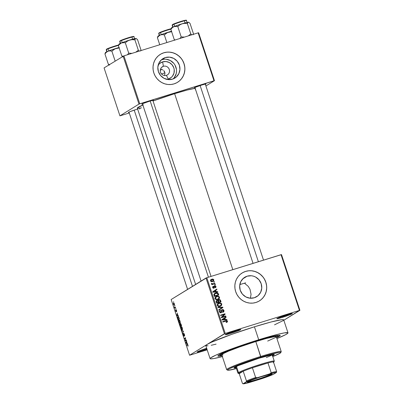<?xml version="1.0" encoding="UTF-8"?>
<svg xmlns="http://www.w3.org/2000/svg" width="404" height="404" viewBox="0 0 404 404"><rect width="100%" height="100%" fill="white"/><g stroke="black" fill="none" stroke-linecap="round" stroke-linejoin="round"><path stroke-width="0.61" d="M278.81 317.625A7.525 0.5 161.7 0 0 282.593 316.559L282.643 317.307A8.206 0.545 -18.3 0 1 276.796 318.65A8.206 0.545 -18.3 0 1 286.517 314.918L276.801 318.645L281.209 317.741L289.784 314.832L292.299 313.494L286.517 314.918A8.206 0.545 -18.3 0 1 292.344 313.509A8.206 0.545 -18.3 0 1 282.643 317.307L282.593 316.559A7.525 0.5 -18.3 0 1 278.81 317.625M206.858 348.243L197.369 351.778L197.203 352.056L198.213 351.94L202.985 350.632L202.929 349.884A7.525 0.5 161.7 0 0 206.772 348.612A7.525 0.5 -18.3 0 1 202.929 349.884L202.828 349.571L202.929 349.884A7.525 0.5 -18.3 0 1 199.147 350.95A7.525 0.5 161.7 0 0 202.929 349.884L202.985 350.632A8.206 0.545 -18.3 0 1 197.132 351.975A8.206 0.545 -18.3 0 1 206.671 348.299M227.23 333.623A7.525 0.5 161.7 0 0 231.012 332.558L231.063 333.305A8.206 0.545 -18.3 0 1 225.215 334.648A8.206 0.545 -18.3 0 1 234.936 330.916L225.22 334.638L229.629 333.739L236.971 331.3L240.718 329.492L234.936 330.916A8.206 0.545 -18.3 0 1 240.764 329.507A8.206 0.545 -18.3 0 1 231.063 333.305L231.012 332.558A7.525 0.5 -18.3 0 1 227.23 333.623M166.625 79.416L168.311 79.078A9.08 8.726 -121.7 0 0 173.821 67.882A9.08 8.726 -121.7 0 0 162.62 61.873L166.034 61.534L169.362 62.559L172.094 64.786L173.821 67.882L174.215 69.609L173.993 73.099L172.473 76.189L171.291 77.432L168.311 79.078L166.392 75.361A4.787 4.601 58.3 0 0 169.296 69.463A4.787 4.601 58.3 0 0 163.393 66.296L161.509 67.453L163.393 66.296A4.787 4.601 -121.7 0 1 167.402 74.902A4.787 4.601 -121.7 0 1 160.701 72.735A4.787 4.601 -121.7 0 1 163.393 66.296L162.62 61.873L159.641 63.519L158.166 65.16A9.08 8.726 -121.7 0 1 162.62 61.873L163.393 66.296A4.787 4.601 58.3 0 0 160.489 72.195A4.787 4.601 58.3 0 0 166.392 75.361L168.311 79.078A9.08 8.726 -121.7 0 1 166.938 79.381M173.058 78.952A11.393 10.948 58.3 0 0 174.952 65.009A11.393 10.948 58.3 0 0 161.898 59.681L165.317 57.57A11.393 10.948 -121.7 0 1 178.856 63.832A11.393 10.948 -121.7 0 1 174.871 78.058A11.393 10.948 -121.7 0 1 172.458 79.154L168.175 79.578L163.999 78.295L160.57 75.498L158.408 71.614L157.838 67.236L158.954 63.029L161.58 59.635L165.317 57.57L169.599 57.146L173.776 58.434L177.204 61.231L179.366 65.115L179.937 69.488L178.821 73.695L176.194 77.088L172.458 79.154A11.393 10.948 -121.7 0 1 158.913 72.897A11.393 10.948 -121.7 0 1 162.903 58.666A11.393 10.948 -121.7 0 1 165.317 57.57L161.898 59.681A11.393 10.948 58.3 0 0 161.297 59.888M177.502 82.33L177.538 82.31A16.413 15.766 58.3 0 0 183.244 61.822A16.413 15.766 58.3 0 0 163.746 52.818L163.812 52.778A16.413 15.766 -121.7 0 1 183.315 61.792A16.413 15.766 -121.7 0 1 177.568 82.29A16.413 15.766 -121.7 0 1 174.094 83.87L176.942 82.658L179.477 80.896L181.613 78.649L183.264 76.008L184.36 73.068L184.865 69.948L184.759 66.766L184.047 63.64L182.754 60.696L180.931 58.05L178.649 55.792L175.993 54.02L173.064 52.793L169.978 52.166L166.852 52.161L163.812 52.778L160.964 53.99L158.424 55.752L156.287 57.999L154.641 60.64L153.54 63.58L153.035 66.7L153.141 69.882L153.853 73.008L155.146 75.947L156.969 78.598L159.257 80.856L161.913 82.628L164.837 83.85L167.923 84.481L171.049 84.487L174.094 83.87A16.413 15.766 -121.7 0 1 154.586 74.851A16.413 15.766 -121.7 0 1 160.332 54.358A16.413 15.766 -121.7 0 1 163.812 52.778L163.746 52.818A16.413 15.766 58.3 0 0 160.282 54.389L160.312 54.368M254.278 297.773A11.393 10.948 -121.7 0 1 240.739 291.511A11.393 10.948 -121.7 0 1 244.728 277.285A11.393 10.948 -121.7 0 1 247.142 276.185L242.663 278.947L247.142 276.185L251.419 275.765L253.566 276.2L255.596 277.048L259.025 279.846L261.191 283.729L261.757 288.108L260.641 292.314L258.015 295.708L254.278 297.773L249.995 298.192L245.824 296.91L242.395 294.112L240.228 290.229L239.663 285.85L240.774 281.644L243.4 278.25L247.142 276.185A11.393 10.948 -121.7 0 1 260.681 282.446A11.393 10.948 -121.7 0 1 256.692 296.672A11.393 10.948 -121.7 0 1 254.278 297.773M259.343 300.935A16.413 15.766 58.3 0 0 265.069 280.442A16.413 15.766 58.3 0 0 245.566 271.432A16.413 15.766 58.3 0 0 242.102 273.003L242.158 272.973A16.413 15.766 -121.7 0 1 245.632 271.392L242.784 272.604L240.244 274.366L238.113 276.614L236.461 279.255L235.365 282.194L234.86 285.315L234.961 288.496L235.678 291.622L236.971 294.566L238.794 297.213L241.077 299.47L243.733 301.243L246.662 302.47L249.748 303.096L252.874 303.101L255.914 302.485A16.413 15.766 -121.7 0 1 236.411 293.471A16.413 15.766 -121.7 0 1 242.158 272.973L242.122 272.993M197.435 86.491A5.469 0.364 161.7 0 0 198.652 86.128A5.469 0.364 -18.3 0 1 197.435 86.491M195.021 87.875A6.156 0.409 -18.3 0 1 194.319 87.88A6.156 0.409 -18.3 0 1 201.606 85.082L195.48 87.259L194.319 87.875L195.127 87.855M144.975 102.762A5.469 0.364 161.7 0 0 146.187 102.399A5.469 0.364 -18.3 0 1 144.975 102.762M142.556 104.146A6.156 0.409 -18.3 0 1 141.855 104.151A6.156 0.409 -18.3 0 1 149.147 101.353L143.021 103.53L141.86 104.146L142.662 104.126M131.512 111.07A5.469 0.364 161.7 0 0 132.729 110.701A5.469 0.364 -18.3 0 1 131.512 111.07M129.098 112.448A6.156 0.409 -18.3 0 1 128.396 112.458A6.156 0.409 -18.3 0 1 135.688 109.661L129.558 111.832L128.396 112.453L129.204 112.428M230.906 332.245L231.012 332.558L230.906 332.245M282.492 316.246L282.593 316.559L282.492 316.246M222.099 355.752A32.825 2.187 -18.3 0 1 217.897 355.879A32.825 2.187 -18.3 0 1 256.782 340.951L270.099 337.103L277.29 335.461L279.896 335.249L280.159 335.613L276.639 337.719A32.825 2.187 -18.3 0 0 280.083 335.31L280.083 335.31A32.825 2.187 -18.3 0 0 256.782 340.951L238.703 346.96L224.104 352.556L219.746 354.581L217.913 355.848L218.756 356.242L222.21 355.732M287.991 332.851L283.704 319.892A41.031 2.732 161.7 0 0 254.434 326.801L258.722 339.759A41.031 2.732 -18.3 0 1 287.991 332.851A41.031 2.732 -18.3 0 1 276.917 338.567L285.648 334.669L287.547 333.497L287.966 332.795L284.355 332.891L278.058 334.26L258.722 339.759L254.434 326.801L231.835 334.31L211.444 342.244L207.01 344.481L189.577 355.237L171.155 299.526L206.015 278.013L224.437 333.724L207.01 344.481L225.23 333.431L206.803 277.72L281.033 254.697L299.455 310.408L225.23 333.431L299.455 310.408L283.825 320.251L299.925 310.317L281.497 254.606L299.925 310.317L299.455 310.408L281.033 254.697L281.497 254.606L206.803 277.72L225.23 333.431L224.437 333.724L206.015 278.013L206.803 277.72L171.155 299.526L189.577 355.237L207.01 344.481L205.823 345.713L207.989 345.829M195.379 88.259L187.38 89.996L174.619 93.688L232.815 269.655L174.619 93.688L153.035 100.985A31.456 2.096 161.7 0 1 174.619 93.688A31.456 2.096 161.7 0 1 195.157 88.289M160.797 70.18L161.519 69.114L160.797 70.18M164.953 72.882L161.504 73.952L164.953 72.882M164.403 71.392L164.989 73.159L164.519 75.533L164.989 73.159L163.807 70.655L164.403 71.392M163.034 70.064L162.12 69.634L163.034 70.064M174.346 303.828L173.771 302.919L173.336 303.354L174.139 305.283L174.493 304.924L174.392 303.975L173.533 302.95L173.493 304.353L174.301 305.242L174.346 303.828M175.452 307.227L174.831 307.515L174.366 306.833L174.765 308.146L175.588 307.636L175.452 307.227L174.831 307.515L174.452 307.252L174.765 308.146L175.588 307.636L175.452 307.227M176.094 310.019L176.538 310.454L176.604 311.62L176.215 309.762L175.846 309.802L176.078 311.378L175.528 310.267L176.205 311.787L176.078 310.035L176.604 311.62L176.689 311.09L175.937 309.615L176.078 311.378L175.609 309.893L175.689 310.994L176.23 311.777L176.119 310.009M178.947 317.796L178.341 316.65L177.649 316.842L178.214 319.7L179.346 319.003L178.947 317.796C178.507 316.685 178.144 316.281 177.861 316.59L177.639 317.882L178.214 319.7L179.346 319.003L178.947 317.796M181.164 324.498L180.568 323.437L180.325 324.185L179.856 324.028L180.457 326.472L181.583 325.776L180.416 323.447L180.325 324.185L179.942 323.882L180.457 326.472L181.583 325.776L181.164 324.498M183.35 331.113L181.795 330.517L181.936 330.947L183.295 331.421L182.76 333.436L183.35 331.113L181.795 330.517L181.936 330.947L183.295 331.421L182.76 333.436L183.35 331.113M186.259 339.91L185.355 340.466L185.537 337.729L184.411 338.431L184.547 338.84L185.451 338.279L185.264 341.021L186.396 340.325L186.259 339.91L185.355 340.466L185.537 337.729L184.411 338.431L184.547 338.84L185.451 338.279L185.264 341.021L186.396 340.325L186.259 339.91M188.138 345.829L187.613 344.425L186.552 344.905L186.688 345.319L187.633 344.804L187.946 346.243L187.865 345.198L187.946 346.243L188.138 345.829M187.4 343.365L186.946 343.218L186.552 340.794L185.855 342.804L186.002 343.238L187.547 343.799L186.946 343.218L186.552 340.794L185.855 342.804L186.002 343.238L187.547 343.799L187.4 343.365M183.845 333.739L184.461 334.411L183.633 333.416L183.891 335.769L183.249 333.755L183.118 334.224L183.992 336.199L183.825 333.76L184.315 334.456L184.527 336.012L184.684 335.502L184.315 334.456L184.527 336.012L184.461 334.411L183.709 333.33L183.871 335.78L184.128 335.699L183.451 335.108L183.249 333.755L183.325 335.204L184.022 336.184L183.845 333.739L184.133 333.648L183.881 333.729M182.532 329.24L182.194 327.599L181.548 326.705L180.977 327.094L181.159 328.659L181.79 329.805L182.229 329.911L182.507 329.482L181.76 326.871L181.214 326.715L181.159 328.659C181.618 329.765 181.992 330.174 182.28 329.886L182.532 329.24M180.295 322.468L179.952 320.826L179.31 319.933L178.74 320.321L178.922 321.887L179.548 323.033L179.992 323.139L180.265 322.71L179.517 320.099L178.977 319.943L178.922 321.887C179.376 322.993 179.75 323.397 180.043 323.114L180.295 322.468M178.209 315.569L177.755 315.418L177.28 313.994L177.356 312.999L176.806 315.443L178.351 315.999L177.28 313.994L177.356 312.999L176.806 315.443L178.351 315.999L178.209 315.569M175.841 308.404L175.816 308.914L175.841 308.404M174.907 305.576L174.882 306.086L174.907 305.576M173.619 301.687L173.594 302.202L173.619 301.687M207.176 349.829L189.577 355.237L207.176 349.829M214.337 281.618L213.706 281.81L213.842 282.224L214.474 282.027L214.337 281.618L213.706 281.81L213.842 282.224L214.474 282.027L214.337 281.618M215.271 284.446L214.64 284.638L214.776 285.052L215.408 284.855L215.271 284.446L214.64 284.638L214.776 285.052L215.408 284.855L215.271 284.446M217.64 291.607L216.206 291.663L215.736 290.234L216.933 289.471L216.791 289.037L212.822 291.718L212.964 292.153L217.781 292.041L217.64 291.607L217.014 292.057L217.64 291.607L216.206 291.663L215.736 290.234L216.933 289.471L216.791 289.037L212.822 291.718L212.964 292.153L217.781 292.041L217.64 291.607M215.63 296.9L216.771 296.314L215.918 296.693L215.034 298.606C215.711 299.662 216.66 299.955 217.877 299.48L219.367 298.455L219.483 297.031L218.276 296.183L216.398 296.45L215.069 297.632L215.221 298.98L216.064 299.571L217.084 299.652L219.256 298.601L218.286 299.324M217.872 303.672L219.013 303.086L218.16 303.465L217.276 305.379C217.953 306.439 218.902 306.727 220.119 306.252L221.604 305.227L221.725 303.803L220.518 302.955L218.64 303.222L217.382 304.247L217.463 305.752L218.306 306.348L219.322 306.424L221.493 305.379L220.528 306.096M219.67 310.681L220.347 310.272L219.438 311.923L221.033 312.721L222.377 309.969L223.407 310.57L222.705 311.878L222.897 312.272C223.791 311.974 224.134 311.368 223.932 310.444L223.266 309.621L221.922 309.691L221.422 310.338L221.341 311.994L220.609 312.343L219.892 311.398L220.539 310.666L220.347 310.272L219.877 310.504L219.402 311.792L220.306 312.762L221.746 312.171L221.953 310.307L222.453 309.944L223.013 310.03L223.432 310.671L223.346 311.383L222.705 311.878L222.897 312.272L223.831 311.6L223.932 310.444L223.447 310.742L223.932 310.444L222.23 309.555L221.892 309.706M226.831 319.407L225.402 319.458L224.927 318.029L226.124 317.266L225.982 316.837L222.013 319.519L222.16 319.948L226.977 319.837L226.831 319.407L226.205 319.857L226.831 319.407L225.402 319.458L224.927 318.029L226.124 317.266L225.982 316.837L222.013 319.519L222.16 319.948L226.977 319.837L226.831 319.407M255.914 302.485L258.762 301.273L261.302 299.51L263.438 297.263L265.085 294.622L266.18 291.683L266.69 288.562L266.584 285.381L265.872 282.255L264.58 279.315L262.751 276.664L260.469 274.407L257.813 272.634L254.884 271.412L251.798 270.781L248.677 270.776L245.632 271.392A16.413 15.766 -121.7 0 1 265.135 280.411A16.413 15.766 -121.7 0 1 259.393 300.904A16.413 15.766 -121.7 0 1 255.914 302.485M227.043 322.205L227.477 321.165L226.982 321.473L227.477 321.165L225.7 320.69L222.71 321.614L222.846 322.028L226.477 320.968L226.957 321.306L226.21 322.089L226.402 322.483L227.528 321.554L227.285 320.821L226.71 320.534L222.71 321.614L222.846 322.028L226.553 320.973L226.982 321.463L226.21 322.089L226.402 322.483L227.381 321.907L226.664 322.392M225.69 315.953L222.165 317.044L225.114 314.216L224.967 313.772L220.569 315.14L220.705 315.549L224.235 314.453L221.276 317.291L221.422 317.731L225.826 316.362L225.69 315.953L225.124 316.584L225.69 315.953L222.165 317.044L225.114 314.216L224.967 313.772L220.569 315.14L220.705 315.549L224.235 314.453L221.276 317.291L221.422 317.731L225.826 316.362L225.69 315.953M222.781 307.156L217.948 307.227L218.094 307.661L222.341 307.54L218.776 309.722L218.917 310.146L222.917 307.56L222.781 307.156L222.134 307.555L222.781 307.156L217.948 307.227L218.094 307.661L222.341 307.54L218.776 309.722L218.917 310.146L222.917 307.56L222.781 307.156M218.205 300.096L218.887 299.687L217.625 300.813L217.993 300.586L216.923 300.424L216.367 300.768L216.923 300.424L216.191 301.904L216.615 303.182L221.018 301.818L220.357 300.041L219.68 299.622L218.574 299.813L217.993 300.586L216.514 300.637L216.095 301.435L216.615 303.182L221.018 301.818L220.594 300.541L220.124 300.829L220.594 300.541C220.286 299.723 219.715 299.44 218.887 299.687L218.478 299.864M218.377 293.834L217.221 292.804L214.721 293.365L213.862 294.496L214.373 296.41L218.776 295.046L218.377 293.834L217.907 294.127L218.377 293.834C217.766 292.759 216.852 292.471 215.635 292.966L214.721 293.365L213.857 294.577L214.373 296.41L218.776 295.046L218.377 293.834M214.645 285.81L214.125 286.128L214.645 285.81L213.716 287.784L213.161 288.128L213.716 287.784L213.15 287.37L212.731 287.628L213.489 286.683L213.297 286.29L212.888 286.542L213.297 286.29L212.696 287.527L213.918 288.173L214.564 286.85L213.963 287.219L214.605 286.391L213.958 286.789L214.862 286.194L215.539 286.598L215.12 287.416L215.312 287.81L216.009 286.481L215.059 285.744L214.1 286.158L213.716 287.784L213.12 287.264L213.489 286.683L213.297 286.29L212.964 286.476L212.772 287.714L213.539 288.229L214.266 287.986L214.595 286.416L214.968 286.173L215.574 286.724L215.12 287.416L215.312 287.81L215.822 287.461L216.009 286.481L215.574 286.749L216.009 286.481L214.337 285.941M214.883 283.265L212.539 283.906L211.999 283.315L211.499 283.34L211.444 283.729L212.191 284.103L211.681 284.259L211.817 284.674L215.019 283.679L214.883 283.265L214.312 283.896L214.883 283.265L212.539 283.906L211.999 283.315L211.499 283.34L211.459 283.785L212.191 284.103L211.681 284.259L211.817 284.674L215.019 283.679L214.883 283.265M213.817 279.861L212.923 279.114L211.746 279.24L210.666 279.916L210.499 280.891L211.378 281.639L212.539 281.527L213.549 280.962L213.857 280.007L213.388 280.129L213.817 279.861C213.327 279.083 212.64 278.876 211.746 279.24L211.115 279.512L210.499 280.891C210.979 281.664 211.661 281.876 212.539 281.527L213.216 281.229L213.817 279.861M250.318 298.344L251.061 294.364L250.026 289.365L248.278 286.391L244.455 283.194L248.278 286.391L250.026 289.365L251.061 294.364L250.364 298.228M274.533 324.831L283.26 320.539L283.659 320.13L283.325 319.675L281.512 319.726L271.084 321.988L254.434 326.801A41.031 2.732 161.7 0 0 207.01 344.481A41.031 2.732 161.7 0 0 205.798 345.657L210.08 358.616A41.031 2.732 -18.3 0 1 258.722 339.759L236.118 347.268L215.731 355.197L210.524 357.964L210.131 358.378L210.459 358.833L213.716 358.57L222.705 356.52M123.119 56.161L138.976 104.096L119.932 115.847L104.075 67.907L123.912 55.863L198.137 32.845L213.994 80.78L139.764 103.803L123.912 55.863L198.137 32.845L198.606 32.749L214.458 80.689L205.914 85.961L214.458 80.689L198.606 32.749L198.137 32.845L213.994 80.78L214.458 80.689L138.976 104.096L139.764 103.803L123.912 55.863L104.075 67.907L119.932 115.847L138.976 104.096L123.119 56.161M129.28 112.999L119.932 115.847L129.28 112.999M137.744 109.055L135.688 109.661M152.949 100.712L153.53 100.354L152.722 100.374L149.147 101.353A6.156 0.409 -18.3 0 1 153.515 100.298A6.156 0.409 -18.3 0 1 152.949 100.712M205.409 84.441L205.944 84.012L205.187 84.103L201.606 85.082A6.156 0.409 -18.3 0 1 205.979 84.027A6.156 0.409 -18.3 0 1 205.409 84.441M195.263 89.784L195.592 89.607M143.304 104.803L137.365 107.964L138.178 108.343L141.552 107.838M161.408 69.19L162.12 69.634L161.408 69.19M142.844 105.005A31.456 2.096 161.7 0 0 137.33 108.146L195.627 284.421M211.216 345.279L216.105 344.152M202.985 350.632L207.005 349.309A8.206 0.545 -18.3 0 1 202.985 350.632M222.382 356.601A41.031 2.732 -18.3 0 1 210.08 358.616M290.117 313.888A7.525 0.5 -18.3 0 1 282.593 316.559A7.525 0.5 161.7 0 0 290.117 313.888M238.537 329.881A7.525 0.5 -18.3 0 1 231.012 332.558A7.525 0.5 161.7 0 0 238.537 329.881M139.193 108.171A5.469 0.364 161.7 0 0 138.032 108.343M140.057 108.6A6.156 0.409 -18.3 0 1 139.486 109.014M261.236 299.551L263.373 297.304L265.019 294.662L266.12 291.723L266.625 288.602M266.519 285.421L265.807 282.295L264.514 279.356M262.691 276.705L260.403 274.447L257.747 272.675L254.823 271.453L251.737 270.821M248.612 270.816L245.566 271.432L242.718 272.644M179.416 80.936L181.548 78.689L183.199 76.048L184.295 73.109L184.8 69.988M184.699 66.806L183.982 63.68L182.689 60.736M180.866 58.085L178.583 55.833L175.927 54.06L172.998 52.833L169.912 52.207M166.791 52.202L163.746 52.818L160.898 54.03M174.255 77.644L176.164 73.765L176.513 71.604M176.442 69.392L175.048 65.18M173.781 63.342L170.352 60.544L166.18 59.262M164.009 59.257L161.898 59.681M226.316 320.993L225.053 321.089L226.291 320.983M226.831 321.564L226.735 322.306L227.381 321.907M226.639 322.417L226.861 321.66M225.346 317.266L225.477 317.665L226.124 317.266L224.286 318.438L225.477 317.665L225.346 317.266M224.664 319.584L224.755 319.857L225.402 319.458L224.755 319.857L226.189 319.806L224.755 319.857L224.664 319.584M221.887 319.958L223.432 319.493L222.533 319.559L224.457 318.332L224.841 319.478L224.195 319.877L224.841 319.478L223.432 319.493L222.786 319.887L224.195 319.877L222.114 319.933M222.533 319.559L224.457 318.332L223.816 318.731L224.457 318.332L224.841 319.478L222.114 319.816L222.877 319.357M220.624 315.317L224.967 313.772L224.326 314.171L224.472 314.615L225.114 314.216L221.523 317.443L225.043 316.352L221.523 317.443L224.472 314.615L224.326 314.171L220.624 315.317M222.897 312.272L223.336 312.075M223.372 311.327L222.998 312.236M222.357 312.13L222.705 311.878M221.382 310.59L222.377 309.969M221.033 312.721L221.357 312.575M221.225 312.146L220.988 312.731M220.185 312.726L220.912 312.302L219.948 311.747L219.483 312.039L220.539 310.666L220.347 310.272L219.948 310.459M220.347 310.272L219.7 310.671L219.882 311.04L219.574 310.716M219.362 311.444L220.539 310.666M222.23 309.555L221.392 310.509L221.316 312.034L220.675 312.433M221.316 312.034L220.912 312.302M221.614 309.949L222.442 309.949M223.185 311.999L223.356 311.141M222.624 310.019L221.584 309.954M220.796 312.913L221.225 312.12M222.17 307.651L222.271 307.959L222.917 307.56L218.912 310.131L222.271 307.959L222.17 307.651M218.776 309.722L222.341 307.54L218.776 309.722M218.079 307.616L222.134 307.555L218.079 307.616M220.225 306.313L221.22 304.939L220.847 305.772L221.493 305.379L221.796 303.98L221.316 304.273L221.796 303.98L220.73 303.005L220.165 303.359L220.73 303.005L219.013 303.086L218.367 303.485L220.084 303.404M219.978 303.379L217.635 303.793M217.16 304.929L217.66 304.308M220.357 305.651L218.418 306.404M218.513 306.399L219.988 305.838C219.049 306.232 218.317 306.025 217.791 305.217L217.322 305.5L217.791 305.217L218.2 303.99L217.211 304.813M218.2 303.99L219.736 303.369L220.917 303.631L221.326 304.591L220.534 305.611L219.064 306.005L217.933 305.505L217.806 304.53L218.453 303.808L217.554 304.384L219.135 303.505C220.049 303.136 220.766 303.348 221.281 304.141L220.629 305.555L219.342 306.237L220.629 305.555M220.19 301.672L220.311 302.035L220.19 301.672M216.923 300.424L216.615 300.561M217.099 300.839L216.276 300.823L217.347 300.98M218.887 299.687L218.241 300.086L219.185 300.056M219.291 300.096L218.084 300.142M218.766 300L218.498 300.021M218.175 302.439L219.72 301.965L218.175 302.439M217.852 300.924L218.216 300.561M216.079 301.48L216.332 301.273M217.66 302.601L216.534 302.95L218.306 302.202L216.519 302.904L216.993 302.611L216.756 301.894L216.281 302.182L217.13 300.813L217.867 301.01L218.306 302.202L217.66 302.601M216.1 301.455L217.625 300.813L218.306 302.202L216.993 302.611L216.635 301.313L217.13 300.813M220.367 301.566L218.822 302.046L218.554 301.233L218.079 301.52L219.024 300.096L219.877 300.283L220.367 301.566L218.822 302.046L218.458 300.697L219.251 300.046L219.912 300.329L220.367 301.566M217.837 300.975L219.024 300.096M217.988 299.541L218.978 298.162L218.609 299L219.256 298.601L219.554 297.208L219.074 297.501L219.554 297.208L218.488 296.233L217.923 296.581L218.488 296.233L216.771 296.314L216.13 296.713L217.847 296.632M217.741 296.607L215.393 297.021M214.918 298.157L215.418 297.536M218.115 298.879L217.246 299.414M215.958 297.213L217.493 296.597L218.68 296.859L219.084 297.819L218.296 298.839L216.822 299.233L215.696 298.733L215.564 297.758L216.211 297.036L215.312 297.612L216.898 296.733C217.812 296.364 218.524 296.576 219.039 297.369L218.392 298.783L217.751 299.066C216.812 299.46 216.079 299.253 215.549 298.44L215.085 298.728L215.549 298.44L215.958 297.213L214.968 298.041M217.105 299.46L218.392 298.783M217.953 294.9L218.069 295.263L217.953 294.9M214.418 293.582L215.635 292.966L214.989 293.365L216.898 293.213L217.882 294.051L218.125 294.794L214.282 296.127L214.751 295.839L214.509 295.107L214.039 295.4L214.509 295.107L214.403 294.496L213.878 294.819L215.766 293.38L217.534 293.445L218.125 294.794L214.297 296.177L218.125 294.794L214.751 295.839L214.59 294.072L216.61 293.213M216.771 293.248L214.691 293.471M213.822 294.668L214.393 294.087M215.009 293.708L213.857 294.602M216.155 289.466L216.286 289.87L216.933 289.471L215.095 290.643L216.286 289.87L216.155 289.466M215.473 291.789L215.559 292.057L216.206 291.663L215.559 292.057L216.993 292.006L215.559 292.057L215.473 291.789M212.696 292.163L214.236 291.693L213.342 291.764L215.266 290.532L215.645 291.683L214.999 292.082L215.645 291.683L214.236 291.693L213.59 292.092L214.999 292.082L212.918 292.132M213.342 291.764L215.266 290.532L214.62 290.93L215.266 290.532L215.645 291.683L212.923 292.021L213.686 291.562M215.428 287.209L215.276 287.739M214.605 286.391L214.862 286.194M213.908 287.633L213.772 288.214M212.706 286.8L212.837 287.072L212.706 286.8M212.635 287.209L213.489 286.683M213.07 288.183L213.317 287.441M214.822 286.234L214.1 286.178L214.792 286.219M215.241 287.784L215.428 287.194M212.58 287.259L212.842 287.082M213.751 288.239L213.913 287.456M211.721 284.391L212.191 284.103L211.721 284.391M211.433 283.664L211.999 283.315L211.433 283.664M211.555 283.931L212.039 283.633L211.555 283.931M211.858 284.305L214.236 283.664L211.807 284.305M213.226 280.629L212.852 281.416M210.822 279.735L211.746 279.24L211.1 279.639L212.393 279.538M212.797 281.462L213.226 280.558M212.57 279.598L210.57 279.856M210.55 280.411L211.267 280.038M212.317 281.265L211.948 281.447M212.403 281.113L210.964 280.76L210.55 281.012L211.913 279.639L213.357 279.992L212.938 280.881L211.757 281.512L212.403 281.113L211.403 281.169L210.939 280.659L211.358 279.886L212.716 279.538L213.256 279.81L213.352 280.406L212.403 281.113M211.383 279.871L210.449 280.522M211.757 281.512L212.938 280.881M188.138 345.733L187.794 345.839L188.138 345.733M187.633 344.804L187.865 345.198L187.32 344.435L186.552 344.905L186.688 345.319L187.461 344.839M187.729 344.541L186.552 344.905L187.729 344.541M186.547 343.072L186.002 343.238L186.547 343.072M186.123 342.723L185.855 342.804L186.123 342.723M186.769 343.158L186.037 342.92L186.532 341.966L186.911 343.112L186.037 342.92L186.39 342.011L186.769 343.158M186.355 340.198L185.123 340.582L186.355 340.198M185.643 338.047L184.411 338.431L185.643 338.047M186.34 340.163L185.355 340.466L186.34 340.163M184.684 335.517L184.381 335.613L184.684 335.517M182.962 332.906L182.618 333.012L182.962 332.906M183.451 331.608L183.169 331.694L183.451 331.608M183.396 331.25L183.057 331.356L183.396 331.25M182.477 330.78L181.936 330.947L182.477 330.78M181.76 326.871L181.214 326.715M182.148 329.472L181.654 329.316L181.265 328.492L181.351 327.129L182.214 328.104L182.063 329.512L182.522 329.366L182.148 329.472L181.29 328.573L181.426 327.094L182.335 327.987L182.148 329.472L182.527 329.356M180.325 324.185L179.942 323.882M180.79 325.77L181.542 325.639L180.452 325.978L180.093 324.286L180.543 324.523L180.79 325.77L181.507 325.548L180.452 325.978L180.093 324.286L180.79 325.77M181.315 325.447L180.921 325.69L181.497 325.513L180.921 325.69L180.553 323.862L181.022 324.109L181.462 325.402L180.921 325.69L180.553 323.862L181.315 325.447M180.603 323.841L180.871 324.154M180.093 324.286L180.381 324.574M179.517 320.099L178.977 319.943M179.108 320.357L180.093 321.215L179.906 322.7L179.053 321.801L178.901 320.731L179.108 320.357L179.952 321.256L179.906 322.7L180.285 322.579L179.825 322.735L179.224 322.235L178.911 320.685L179.598 320.19M177.79 317.832L177.886 317.095L178.568 316.918L178.326 316.994L179.078 318.675L178.209 319.205L179.3 318.867L178.209 319.205L177.795 317.877L177.992 317.004L178.326 316.994L179.219 318.63L178.209 319.205L177.79 317.822M177.351 315.272L176.806 315.443L177.351 315.272M176.932 314.928L176.664 315.009L176.932 314.928M177.573 315.362L176.841 315.125L177.341 314.171L177.72 315.317L176.841 315.125L177.194 314.216L177.573 315.362M175.523 307.454L174.629 307.732L175.523 307.454M175.513 307.419L174.76 307.651L175.513 307.419M174.366 306.833L174.614 307.202L174.366 306.833M174.164 304.828L173.584 304.192L173.73 303.333L174.351 303.853L174.316 304.576L174.164 304.828L173.614 304.293L173.675 303.359L174.225 303.889L174.164 304.828L174.508 304.722L174.104 304.858L174.508 304.732M181.351 327.129L181.835 326.962M179.906 322.7L180.285 322.594M177.992 317.004L178.326 316.994M173.675 303.359L174.073 303.222M223.109 354.889L221.776 354.768L222.614 353.924L228.598 351.121L239.057 347.142L254.252 342.036A28.719 1.914 161.7 0 0 221.766 354.747L226.694 369.65A28.719 1.914 -18.3 0 1 260.742 356.449L260.797 357.197A28.038 1.869 -18.3 0 1 280.775 352.611A28.038 1.869 -18.3 0 1 272.786 356.56L279.967 353.278L280.78 352.44L279.3 352.359L270.16 354.444L255.636 358.833L238.441 364.873L229.159 368.837L227.593 369.923L228.316 370.256L236.426 368.584A28.038 1.869 -18.3 0 1 227.659 370.18A28.038 1.869 -18.3 0 1 260.797 357.197L255.813 341.547A28.719 1.914 161.7 0 0 254.252 342.036L266.352 338.476L274.962 336.572L276.296 336.694L275.457 337.537L267.68 341.067M272.331 355.197A21.2 1.414 161.7 0 0 273.599 354.495M272.326 355.949L274.281 354.747L272.427 354.646L259.181 358.191A21.2 1.414 -18.3 0 0 234.052 367.933L234.052 367.933A21.2 1.414 -18.3 0 0 236.189 367.867L234.078 367.812L238.077 365.686L259.181 358.191A21.2 1.414 -18.3 0 1 274.306 354.621A21.2 1.414 -18.3 0 1 272.549 355.843M280.775 352.611L281.209 351.753A28.719 1.914 161.7 0 0 260.742 356.449A28.719 1.914 -18.3 0 1 281.234 351.611L276.306 336.714A28.719 1.914 161.7 0 0 257.353 341.077A28.719 1.914 161.7 0 0 255.813 341.547A28.719 1.914 161.7 0 0 254.252 342.036L257.353 341.077A28.719 1.914 161.7 0 0 255.813 341.547L260.742 356.449A28.719 1.914 161.7 0 0 226.796 369.751L227.659 370.18M276.493 337.436L278.215 336.249L277.967 335.906L272.609 336.699L261.681 339.623L247.768 343.991L234.153 348.768L224.058 352.833L219.857 355.217L220.104 355.555L221.998 355.449A30.775 2.05 -18.3 0 1 219.821 355.394A30.775 2.05 -18.3 0 1 256.298 341.249L256.298 341.249A30.775 2.05 -18.3 0 1 278.25 336.067A30.775 2.05 -18.3 0 1 276.538 337.411M272.134 354.697A19.15 1.278 -18.3 0 1 266.276 357.57M244.455 283.194A30.775 2.05 161.7 0 0 239.814 284.573L245.667 282.845M234.406 367.418L235.976 367.221A21.2 1.414 161.7 0 1 234.542 367.413M272.114 355.303L273.861 354.308M271.932 354.924L271.579 355.166M171.2 28.386L170.867 29.381L174.276 39.693L175.376 39.905L174.276 39.693L174.77 40.203L174.276 39.693L170.867 29.381L172.225 27.755L173.892 26.659L175.791 26.305L177.79 26.578L179.805 24.902L182.148 23.77L184.739 23.376L187.375 23.609L187.708 22.614L188.274 22.2L189.547 22.922L190.042 23.437L193.45 33.744L190.042 23.437L189.077 22.523M187.158 22.725L186.431 20.518A7.525 0.5 161.7 0 0 180.103 22.089A7.525 0.5 161.7 0 0 172.367 25.028L173.028 27.018L172.367 25.028A0.409 0.394 -121.7 0 1 172.619 24.523L173.069 24.28M172.367 25.028A7.525 0.5 161.7 0 0 172.144 25.245L172.533 24.563A0.409 0.394 58.3 0 0 172.367 25.028A7.525 0.5 -18.3 0 1 179.724 22.21A7.525 0.5 -18.3 0 1 186.375 20.483M191.754 34.83L190.789 33.916L187.375 23.609L190.789 33.916L188.289 35.895L190.789 33.916L191.754 34.83M193.45 33.744L193.122 34.739L193.45 33.744M184.421 37.097L181.199 36.89L177.79 26.578L181.199 36.89L179.841 38.516L181.199 36.89L184.421 37.097M188.582 22.245L186.012 22.659L178.805 24.856L172.548 27.23L171.508 27.81L171.761 27.972M173.76 23.972L178.209 22.316M179.528 21.872L182.083 21.084M183.214 20.761L185.845 20.225M185.906 20.301L185.704 20.463A7.11 0.475 161.7 0 0 180.841 21.457A7.11 0.475 161.7 0 0 172.619 24.523A0.409 0.394 58.3 0 0 172.528 24.563C172.963 24.134 179.381 21.776 183.153 20.776C185.85 20.099 186.941 20.013 186.431 20.518M171.008 28.825L170.867 29.381L172.225 27.755L173.892 26.659A9.024 0.601 161.7 0 0 171.453 27.876L171.155 28.472M176.79 26.381L177.79 26.578L179.805 24.902L182.148 23.77A9.024 0.601 161.7 0 0 173.892 26.659L176.79 26.381M188.749 22.316L188.552 22.22A9.024 0.601 161.7 0 0 188.274 22.2A9.024 0.601 161.7 0 0 182.148 23.77L184.739 23.376L187.375 23.609L187.956 22.321L188.648 22.271M200.132 85.557L258.393 261.721L200.132 85.557M208.449 277.21L150.187 101.04L208.449 277.21M192.491 286.36L134.209 110.13L192.491 286.36M271.256 374.124A12.65 0.843 161.7 0 0 271.493 373.963A12.65 0.843 -18.3 0 1 271.256 374.124L271.256 374.124A12.65 0.843 -18.3 0 1 259.302 378.725A12.65 0.843 -18.3 0 1 247.839 381.785A12.65 0.843 161.7 0 0 259.302 378.725A12.65 0.843 161.7 0 0 271.256 374.124L271.761 374.397L271.256 374.124M247.733 381.851A13.059 0.869 -18.3 0 1 260.752 376.876A13.059 0.869 -18.3 0 1 272.104 373.973A13.059 0.869 -18.3 0 1 271.761 374.397L259.07 379.26L250.51 381.775L247.364 382.149L251.47 380.164L260.429 376.983L270.422 374.144L272.028 373.952L271.761 374.397A13.059 0.869 -18.3 0 1 257.919 379.629A13.059 0.869 -18.3 0 1 247.359 382.159A13.059 0.869 -18.3 0 1 247.733 381.851M235.81 366.716L237.926 373.119A19.15 1.278 -18.3 0 1 238.491 372.574A19.15 1.278 161.7 0 0 237.996 373.19L238.855 373.619A18.463 1.232 -18.3 0 1 239.335 373.023L238.491 372.574L236.456 366.408L238.491 372.574A19.15 1.278 -18.3 0 1 258.186 365.09A19.15 1.278 -18.3 0 1 274.286 361.095A19.15 1.278 -18.3 0 1 273.72 361.646M273.306 362.489L273.851 362.004L273.412 361.843A18.463 1.232 -18.3 0 1 273.836 362.05L274.271 361.191A19.15 1.278 161.7 0 0 258.787 364.898A19.15 1.278 161.7 0 0 238.491 372.574L239.335 373.023A18.463 1.232 -18.3 0 1 243.218 371.205L246.435 380.927L246.263 381.81L243.036 383.8L242.44 383.386L239.229 373.67L243.218 371.205L239.335 373.023L238.789 373.508L239.229 373.67A18.463 1.232 -18.3 0 1 238.855 373.619M252.414 367.781L267.973 362.954L252.414 367.781A18.463 1.232 -18.3 0 1 267.973 362.954A18.463 1.232 -18.3 0 1 273.412 361.843A18.463 1.232 161.7 0 0 267.973 362.954L271.19 372.67L269.912 373.781L257.333 377.684L255.626 377.498L252.414 367.781L267.973 362.954L271.19 372.67A18.463 1.232 -18.3 0 1 276.629 371.559L273.412 361.843L276.629 371.559A18.463 1.232 161.7 0 0 271.19 372.67L269.912 373.781L257.333 377.684L248.495 380.896L243.036 383.8L249.586 382.462L268.347 376.366L273.23 374.437L276.457 372.443L276.629 371.559L276.457 372.443L269.912 373.781A17.781 1.187 -18.3 0 1 276.457 372.443L273.23 374.437A17.781 1.187 -18.3 0 1 262.166 378.563L249.586 382.462A17.781 1.187 -18.3 0 1 243.036 383.8L242.44 383.386L239.229 373.67L243.218 371.205A18.463 1.232 -18.3 0 1 252.414 367.781A18.463 1.232 161.7 0 0 243.218 371.205L246.435 380.927A18.463 1.232 -18.3 0 1 255.626 377.498L252.414 367.781M273.836 362.05A18.463 1.232 -18.3 0 1 273.569 362.312M255.626 377.498A18.463 1.232 161.7 0 0 246.435 380.927L246.263 381.81A17.781 1.187 -18.3 0 1 257.333 377.684L255.626 377.498M157.742 36.688L157.409 37.688L159.747 44.753L157.409 37.688L158.767 36.057L160.433 34.961A9.024 0.601 161.7 0 0 158.257 35.966L157.409 37.688L158.767 36.057L160.433 34.961L162.332 34.613L164.332 34.885L166.862 42.541L164.332 34.885L167.473 32.557L171.629 31.679L166.463 32.785L159.701 35.264L158.07 36.274M170.922 29.144A7.525 0.5 161.7 0 0 163.974 31.29A7.525 0.5 161.7 0 0 158.908 33.335A0.409 0.394 -121.7 0 1 159.065 32.87L165.67 30.31L171.043 28.735A7.11 0.475 161.7 0 0 164.332 30.76A7.11 0.475 161.7 0 0 159.156 32.83A0.409 0.394 58.3 0 0 158.908 33.335A7.525 0.5 -18.3 0 1 170.584 29.229M158.908 33.335L159.565 35.325L158.908 33.335A7.525 0.5 161.7 0 0 158.686 33.547L159.07 32.865A0.409 0.394 -121.7 0 1 159.156 32.83L159.61 32.588M171.7 31.189L168.685 32.078A9.024 0.601 161.7 0 0 160.433 34.961L162.332 34.613L164.332 34.885L166.342 33.209L168.685 32.078A9.024 0.601 161.7 0 1 171.488 31.249M160.297 32.275L164.746 30.618M166.069 30.179L168.625 29.386M169.756 29.068L171.513 28.634M157.55 37.133L158.257 35.966A9.024 0.601 161.7 0 0 157.994 36.178L157.691 36.774M118.736 44.652L118.407 45.652L121.816 55.964L123.069 56.191L121.816 55.964L122.685 56.429L121.816 55.964L122.776 56.873L121.816 55.964L118.407 45.652L119.054 44.783L121.432 42.93L123.331 42.577L125.331 42.849L127.341 41.173L129.684 40.041L132.275 39.648L134.916 39.875L135.492 38.587L136.188 38.542L137.577 39.703L140.991 50.015L137.577 39.703L136.618 38.794M134.699 38.991L133.966 36.789A7.525 0.5 161.7 0 0 127.644 38.36A7.525 0.5 161.7 0 0 119.907 41.299L120.564 43.289L119.907 41.299A0.409 0.394 -121.7 0 1 120.155 40.794L120.609 40.551M119.907 41.299A7.525 0.5 161.7 0 0 119.685 41.516L120.069 40.834A0.409 0.394 58.3 0 0 119.907 41.299A7.525 0.5 -18.3 0 1 127.265 38.481A7.525 0.5 -18.3 0 1 133.911 36.754M139.289 51.101L138.325 50.187L134.916 39.875L138.325 50.187L135.83 52.166L138.325 50.187L139.289 51.101M140.991 50.015L140.658 51.01L140.991 50.015M131.962 53.368L128.74 53.161L125.331 42.849L128.74 53.161L127.381 54.787L128.74 53.161L131.957 53.368M136.128 38.526L127.462 40.754L120.7 43.233L119.069 44.238M121.296 40.243L125.745 38.582M127.068 38.143L129.618 37.355M130.755 37.032L133.386 36.491M133.441 36.572L133.239 36.734A7.11 0.475 161.7 0 0 128.376 37.729A7.11 0.475 161.7 0 0 120.155 40.794A0.409 0.394 58.3 0 0 120.064 40.834C120.503 40.405 126.917 38.047 130.689 37.047C133.386 36.37 134.482 36.284 133.966 36.789M118.549 45.096L118.407 45.652L119.766 44.026L121.432 42.93A9.024 0.601 161.7 0 0 118.993 44.147L118.69 44.743M124.326 42.652L125.331 42.849L127.341 41.173L129.684 40.041A9.024 0.601 161.7 0 0 121.432 42.93L124.326 42.652M136.284 38.587L136.092 38.491A9.024 0.601 161.7 0 0 135.81 38.471A9.024 0.601 161.7 0 0 129.684 40.041L132.275 39.648L134.916 39.875L135.492 38.587L136.188 38.542M105.277 52.959L104.944 53.954L108.358 64.266L109.605 64.499L108.358 64.266L104.944 53.954L106.302 52.328L107.969 51.232A9.024 0.601 161.7 0 0 105.792 52.237L104.944 53.954L106.302 52.328L107.969 51.232L109.868 50.884L111.868 51.157L115.15 61.075L111.868 51.157L115.009 48.828L119.165 47.95L116.226 48.344L112.888 49.429L107.242 51.535L105.611 52.54M118.458 45.41A7.525 0.5 161.7 0 0 111.509 47.561A7.525 0.5 161.7 0 0 106.449 49.606A0.409 0.394 -121.7 0 1 106.605 49.142L113.206 46.581L118.579 45.006A7.11 0.475 161.7 0 0 111.873 47.031A7.11 0.475 161.7 0 0 106.696 49.096A0.409 0.394 58.3 0 0 106.449 49.606A7.525 0.5 -18.3 0 1 118.12 45.5M106.449 49.606L107.105 51.596L106.449 49.606A7.525 0.5 161.7 0 0 106.227 49.818L106.611 49.136A0.409 0.394 -121.7 0 1 106.696 49.096L107.151 48.859M108.358 64.266L109.312 65.175L108.358 64.266M119.241 47.46L116.226 48.344A9.024 0.601 161.7 0 0 107.969 51.232L109.868 50.884L111.868 51.157L113.883 49.48L116.226 48.344A9.024 0.601 161.7 0 1 119.023 47.52M107.838 48.546L112.287 46.889M113.61 46.45L116.16 45.657M117.291 45.334L119.049 44.905M105.085 53.404L105.792 52.237A9.024 0.601 161.7 0 0 105.535 52.449L105.232 53.045M226.689 321.877L226.043 322.276M221.139 312.201L220.498 312.6M214.741 286.249L214.095 286.648M213.802 287.744L213.155 288.143M187.537 344.804L187.835 344.713M178.078 316.963L178.507 316.832M174.967 307.515L175.493 307.353M219.579 354.672L219.821 355.394M278.013 335.345L278.25 336.067M185.214 23.376L185.103 23.043M172.877 27.447L172.144 25.245M184.567 21.422L185.062 22.912M205.293 84.082L263.514 260.131M174.18 24.861L174.674 26.351M194.905 87.517L253.061 263.373M161.211 34.653L160.721 33.163M201.071 281.063L142.44 103.788M122.21 42.617L121.72 41.132M211.05 276.402L152.828 100.354M132.754 39.648L132.643 39.309M132.598 39.183L132.108 37.693M108.257 49.434L108.752 50.924M128.982 112.095L187.607 289.37M272.165 354.692L274.286 361.095M159.413 35.754L158.686 33.547M120.412 43.718L119.685 41.516M106.954 52.02L106.227 49.818"/></g></svg>
